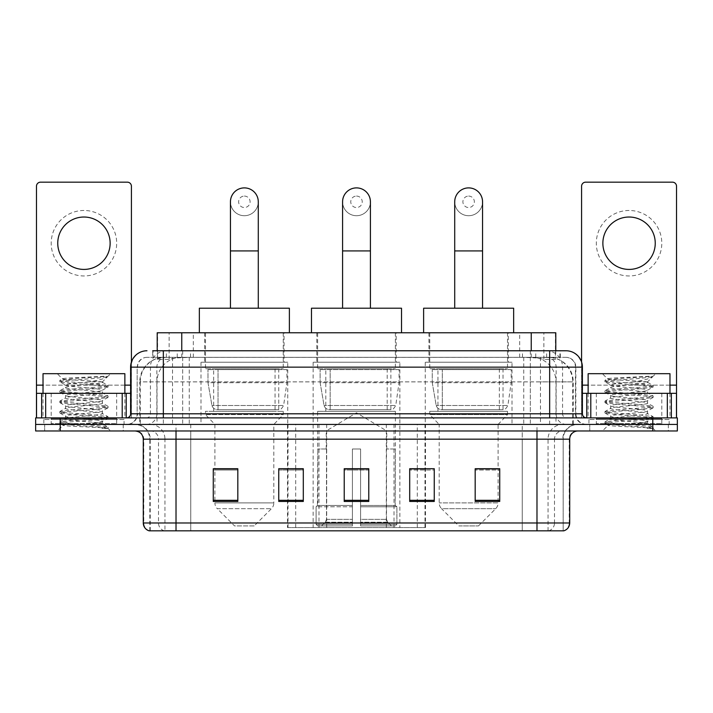 <?xml version="1.0" encoding="UTF-8"?>
<svg xmlns="http://www.w3.org/2000/svg" width="713" height="713" viewBox="0 0 713 713"><rect width="100%" height="100%" fill="white"/><g stroke="black" fill="none" stroke-linecap="round" stroke-linejoin="round"><path stroke-width="0.53" stroke-dasharray="3.56 2.67" d="M287.517 527.567L425.483 527.567L287.517 527.567L287.517 468.878M303.301 468.878L278.747 468.878L278.747 501.453L303.301 501.453L278.747 501.453L303.301 501.453L303.301 468.717L278.747 468.717L278.747 501.453L278.747 468.717L303.301 468.717L303.301 501.453L303.301 468.717L287.517 468.717L287.517 424.431L425.483 424.431L287.517 424.431M512.014 362.231L425.251 362.231L512.014 362.231L512.014 424.431L425.251 424.431L512.014 424.431M425.251 362.231L425.251 424.431M399.877 362.231L313.123 362.231L399.877 362.231L399.877 527.567L313.123 527.567L399.877 527.567M313.123 362.231L313.123 527.567M287.749 362.231L200.986 362.231L287.749 362.231L287.749 424.431L200.986 424.431L287.749 424.431M200.986 362.231L200.986 424.431M548.021 357.32L540.053 357.32L552.281 357.614C555.356 358.532 556.407 359.12 555.418 359.37L543.867 359.37L537.29 357.962L523.743 357.356L189.257 357.356L175.71 357.962L169.133 359.37L157.582 359.37L157.208 350.769M555.792 332.766L157.208 332.766M550.882 357.418A24.554 24.554 0 0 1 573.225 381.874L573.225 424.431L139.775 424.431L573.225 424.431M157.208 359.209L162.118 357.418L172.947 357.32L164.979 357.32M162.118 357.418A24.554 24.554 0 0 0 139.775 381.874L140.274 381.874L140.274 424.431M284.059 332.766L204.667 332.766L284.059 332.766L284.059 362.231L204.667 362.231L284.059 362.231M204.667 332.766L204.667 362.231M396.196 332.766L316.804 332.766L396.196 332.766L396.196 362.231L316.804 362.231L396.196 362.231M316.804 332.766L316.804 362.231M508.333 332.766L428.941 332.766L508.333 332.766L508.333 362.231L428.941 362.231L508.333 362.231M428.941 332.766L428.941 362.231M555.792 350.769L555.418 359.37L555.418 332.766M172.947 357.32L540.053 357.32M163.339 350.769L549.661 350.769M152.698 357.32L560.302 357.32L152.698 357.32L152.698 350.769L166.557 350.769A16.372 16.123 -90 0 0 150.434 367.142L150.434 413.798L130.595 413.798M566.033 357.32L146.967 357.32L566.033 357.32A9.822 9.822 0 0 1 575.854 367.142L575.854 413.798L150.434 413.798A4.091 4.028 90 0 1 146.406 417.889L586.496 417.889L146.406 417.889M130.595 367.142L575.854 367.142L137.146 367.142L137.146 413.798A10.642 10.642 0 0 1 126.504 424.431L586.496 424.431L126.504 424.431M661.798 393.335L596.318 393.335L661.798 393.335L661.798 417.889L596.318 417.889L661.798 417.889L661.798 424.431L596.318 424.431L661.798 424.431L661.798 419.52L596.318 419.52L661.798 419.52M596.318 393.335L596.318 419.52M116.682 393.335L51.202 393.335L116.682 393.335L116.682 417.889L51.202 417.889L116.682 417.889L116.682 424.431L51.202 424.431L116.682 424.431L116.682 419.52L51.202 419.52L116.682 419.52M51.202 393.335L51.202 419.52M652.796 430.982L35.65 430.982L35.65 417.889L677.35 417.889L677.35 424.431L652.796 424.431L677.35 424.431L677.35 430.982L652.796 430.982L652.796 424.431L60.204 424.431L652.796 424.431L652.796 417.889M35.65 424.431L60.204 424.431L35.65 424.431M560.302 357.32L560.302 350.769L153.072 350.769L153.072 357.32M530.329 350.769L530.329 367.142L581.906 367.142A16.372 16.123 90 0 0 565.783 350.769L166.557 350.769M123.233 424.431L123.233 430.982L44.652 430.982L123.233 430.982L44.652 430.982L123.233 430.982L123.233 424.431L44.652 424.431L44.652 430.982L44.652 424.431L123.233 424.431M668.348 424.431L668.348 430.982L589.767 430.982L668.348 430.982L589.767 430.982L668.348 430.982L668.348 424.431L589.767 424.431L589.767 430.982L589.767 424.431L668.348 424.431M124.044 419.52L43.832 419.52L124.044 419.52L124.044 424.431L43.832 424.431L124.044 424.431M43.832 419.52L43.832 424.431M669.168 419.52L588.956 419.52L669.168 419.52L669.168 424.431L588.956 424.431L669.168 424.431M588.956 419.52L588.956 424.431M149.828 530.837L149.828 439.172L164.953 439.172L164.953 530.837L563.172 530.837L563.172 439.172A14.732 14.732 0 0 1 577.904 424.431L135.096 424.431L577.904 424.431M536.978 430.982L135.096 430.982L536.978 430.982M149.177 530.837L563.823 530.837M596.318 424.431L661.798 424.431L596.318 424.431M51.202 424.431L116.682 424.431L51.202 424.431M475.179 468.878L499.733 468.878L499.733 501.453L499.733 468.717L499.733 501.453L475.179 501.453L475.179 468.878L475.179 501.453L499.733 501.453L499.733 469.038L499.733 501.453L499.733 470.019L475.179 470.019L475.179 468.717L475.179 501.453L475.179 468.717L499.733 468.717L475.179 468.717L498.102 468.717L498.102 424.431L439.172 424.431L439.172 502.897A8.182 8.182 0 0 0 441.561 508.681L495.704 508.681L441.561 508.681L458.815 525.927L478.459 525.927L458.815 525.927M409.699 468.878L434.253 468.878L434.253 501.453L434.253 468.717L434.253 501.453L409.699 501.453L409.699 468.878L409.699 501.453L434.253 501.453L434.253 469.038L434.253 501.453L434.253 470.019L409.699 470.019L409.699 468.717L409.699 501.453L409.699 468.717L434.253 468.717L409.699 468.717L425.483 468.717L425.483 424.431M237.821 468.878L213.267 468.878L213.267 501.453L237.821 501.453L237.821 468.717L237.821 501.453L213.267 501.453L213.267 468.878L213.267 501.453L237.821 501.453L237.821 469.038L237.821 501.453L237.821 470.019L213.267 470.019L213.267 501.453L213.267 468.878L213.267 501.453L213.267 470.019L237.821 470.019L237.821 468.717L213.267 468.717L237.821 468.717L214.898 468.717L214.898 424.431L205.487 414.609L283.248 414.609L205.487 414.609L205.487 411.339L283.248 411.339L205.487 411.339M368.781 500.321L368.781 468.717L368.781 501.453L344.219 501.453L344.219 468.878L344.219 501.453L368.781 501.453L368.781 469.038L368.781 501.453L368.781 470.019L344.219 470.019L344.219 501.453L344.219 468.717L368.781 468.717L344.219 468.717L368.781 468.717L368.781 500.321L344.219 500.321M562.771 530.837L522.255 530.837L522.255 522.986L190.745 522.986L190.745 530.837L176.022 530.837L176.022 439.172L149.828 439.172C148.955 430.215 144.044 425.304 135.096 424.431M368.781 470.019L368.781 469.038L368.781 470.019L344.219 470.019L344.219 501.453L368.781 501.453L368.781 470.019M278.747 501.453L278.747 469.038L278.747 470.019L303.301 470.019L303.301 469.038L303.301 470.019L278.747 470.019L278.747 501.453M303.301 501.453L303.301 470.019L303.301 501.453M434.253 470.019L434.253 469.038L434.253 470.019L409.699 470.019L409.699 501.453L434.253 501.453L434.253 470.019M499.733 470.019L499.733 469.038L499.733 470.019L475.179 470.019L475.179 501.453L499.733 501.453L499.733 470.019M368.781 468.878L344.219 468.878M117.502 424.431L50.382 424.431L117.502 424.431A0.82 0.82 0 0 1 116.682 423.62L51.202 423.62L116.682 423.62L116.682 418.709A0.82 0.82 0 0 1 117.502 417.889L50.382 417.889L117.502 417.889M50.382 424.431A0.82 0.82 0 0 0 51.202 423.62L51.202 418.709A0.82 0.82 0 0 0 50.382 417.889M43.021 393.335L43.021 417.889L124.864 417.889L43.021 417.889M124.864 393.335L124.864 417.889M96.059 422.8C84.704 423.629 62.851 424.44 63.056 425.189C60.979 426.347 107.28 427.408 108.028 428.424L96.005 426.784L71.879 425.046L59.821 423.317L63.047 422.452L96.005 419.85L107.913 418.29L102.44 421.365L102.44 422.8L96.059 422.8L102.44 421.365C103.572 419.636 64.313 417.898 65.444 416.169C64.313 414.44 103.572 412.702 102.44 410.973C103.572 409.244 64.313 407.506 65.444 405.777C64.313 404.039 103.572 402.301 102.44 400.572C103.572 398.843 64.313 397.105 65.444 395.376C64.313 393.647 103.572 391.909 102.44 390.18L102.44 392.783L107.913 395.849L96.005 394.298L63.047 391.695L59.972 390.653L71.879 389.102L104.838 386.499L108.064 385.635L96.005 383.897L63.047 381.303L59.821 380.439L71.879 378.701L108.064 376.25L110.622 373.692L57.254 373.692L110.622 373.692M107.913 418.29L104.838 417.248L71.879 414.654L59.821 412.916L63.047 412.052L96.005 409.458L108.064 407.72L104.838 406.856L71.879 404.253L59.972 402.702L63.047 401.66L96.005 399.057L107.913 397.506L102.44 400.572L102.44 403.175C103.572 401.446 64.313 399.708 65.444 397.979C64.313 396.25 103.572 394.512 102.44 392.783C103.572 391.054 64.313 389.316 65.444 387.587L59.972 390.653M107.913 397.506L104.838 396.464L71.879 393.861L59.821 392.132L63.047 391.268L96.005 388.665L107.913 387.106L102.44 390.18C103.572 388.451 64.313 386.713 65.444 384.984L65.444 387.587C64.313 385.849 103.572 384.111 102.44 382.382L101.513 381.874C96.487 380.787 61.817 379.824 62.477 378.906L57.254 373.692M107.913 387.106L104.838 386.063L71.879 383.469L59.972 381.91L65.444 384.984C67.477 383.968 75.462 382.934 89.401 381.874L102.44 381.874L102.44 382.382L101.513 381.874L102.44 381.874L107.378 376.936C105.319 378.425 99.33 380.074 89.401 381.874M107.913 407.898L102.44 410.973L102.44 413.567C103.572 411.838 64.313 410.1 65.444 408.371C64.313 406.642 103.572 404.904 102.44 403.175L107.913 406.25L96.005 404.69L63.047 402.087L59.821 401.223L71.879 399.494L104.838 396.891L107.913 395.849M59.972 392.302L65.649 395.608L65.444 397.979L59.972 401.054M108.028 428.424L102.012 428.424C105.025 427.47 106.094 426.517 105.203 425.554L98.118 422.8C88.296 421.499 64.482 420.1 65.444 418.763C64.313 417.034 103.572 415.296 102.44 413.567L107.913 416.642L96.005 415.082L63.047 412.488L59.821 411.624L71.879 409.886L104.838 407.292L107.913 406.25M59.972 402.702L65.649 406.009L65.444 408.371L59.972 411.446M98.118 422.8L102.44 422.8L104.526 425.073L107.913 427.034L96.005 425.483L63.047 422.88L59.972 421.838L71.879 420.287L104.838 417.684L107.913 416.642M59.972 413.094L65.649 416.401L65.444 418.763L59.972 421.838M102.012 428.424L108.064 427.212L108.064 428.424L110.622 430.982L57.254 430.982L110.622 430.982M59.972 423.486L63.109 425.313L57.254 430.982M103.768 376.25C92.093 377.079 60.507 377.961 62.477 378.906L59.972 380.261M43.021 373.692L124.864 373.692M59.972 381.91L63.047 380.867L96.005 378.273L107.913 376.714M83.938 210.478A32.736 32.736 0 0 0 51.202 243.222A32.736 32.736 0 0 0 83.938 275.958A32.736 32.736 0 0 0 116.682 243.222A32.736 32.736 0 0 0 83.938 210.478M83.938 269.416A26.194 26.194 0 0 1 57.753 243.222A26.194 26.194 0 0 1 83.938 217.028A26.194 26.194 0 0 1 110.132 243.222A26.194 26.194 0 0 1 83.938 269.416M51.202 417.889L116.682 417.889L51.202 417.889M130.595 393.335L131.415 393.335L131.415 417.889L36.47 417.889L36.47 186.253A4.091 4.091 0 0 1 40.561 182.163L127.324 182.163A4.091 4.091 0 0 1 131.415 186.253L131.415 393.335L36.47 393.335M131.415 362.026L131.415 417.889L36.47 417.889M356.5 215.718A13.912 13.912 0 0 0 370.412 201.806A13.912 13.912 0 0 1 356.5 215.718A13.912 13.912 0 0 0 370.412 201.806A13.912 13.912 0 0 0 356.5 187.893A13.912 13.912 0 0 0 342.588 201.806A13.912 13.912 0 0 0 356.5 215.718A13.912 13.912 0 0 1 342.588 201.806M356.5 196.075A5.731 5.731 0 0 1 362.231 201.806A5.731 5.731 0 0 1 356.5 207.536A5.731 5.731 0 0 1 350.769 201.806A5.731 5.731 0 0 1 356.5 196.075M342.588 308.212L370.412 308.212L342.588 308.212M326.215 448.994L326.215 430.982L386.785 430.982L356.5 412.782L326.215 430.982L386.785 430.982L386.785 448.994M386.508 519.322L386.508 448.994L386.508 519.322L387.712 522.219L391.455 525.927L360.591 525.927L395.243 525.927L360.591 525.927L360.591 524.296L396.891 524.296L360.591 524.296L360.591 506.774L396.891 506.774L360.591 506.774L360.591 505.464L395.572 505.464L360.591 505.464L360.591 525.927L395.243 525.927L396.891 524.296L396.891 506.774L395.162 505.464L395.376 448.994L395.162 505.464L396.891 506.774L396.891 524.296L395.243 525.927L391.455 525.927L387.712 522.219L386.508 519.322L360.591 519.322L360.591 525.927L360.591 448.994L360.591 519.322L386.508 519.322M352.409 448.994L360.591 448.994L352.409 448.994L352.409 505.464L317.838 505.464L352.409 505.464L352.409 448.994L352.409 519.322L352.409 448.994L360.591 448.994L360.591 505.464L360.591 448.994L352.409 448.994M326.492 448.994L326.492 519.322L325.288 522.219L321.545 525.927L352.409 525.927L352.409 519.322L352.409 525.927L317.757 525.927L352.409 525.927L352.409 524.296L352.409 525.927L317.757 525.927L316.109 524.296L352.409 524.296L316.109 524.296L316.109 506.774L352.409 506.774L352.409 524.296L352.409 506.774L316.109 506.774L317.428 505.464L352.409 505.464L352.409 506.774L352.409 505.464L317.428 505.464L317.838 448.994L317.838 505.464L316.109 506.774L316.109 524.296L317.757 525.927L321.545 525.927L325.288 522.219L326.492 519.322L326.492 448.994L317.624 448.994L326.492 448.994M317.624 411.339L395.376 411.339L317.624 411.339L317.624 448.994M395.376 411.339L395.376 448.994M325.805 368.781L387.195 368.781L325.805 368.781L325.805 411.339L387.195 411.339L325.805 411.339M387.195 368.781L387.195 411.339M317.624 332.766L395.376 332.766L317.624 332.766L317.624 368.781L395.376 368.781L317.624 368.781M395.376 332.766L395.376 368.781M401.517 332.766L311.483 332.766L401.517 332.766M311.483 308.212L401.517 308.212M395.162 448.994L386.508 448.994L395.162 448.994M399.066 369.592L320.128 369.592L399.066 369.592L399.066 382.694L320.128 382.694L320.128 369.592L320.128 382.694L324.067 405.501C325.048 408.308 327.071 409.708 330.164 409.699L390.876 409.699L330.164 409.699L330.164 369.592L330.164 409.699C327.089 409.717 325.057 408.317 324.067 405.501L320.128 382.694L399.066 382.694L395.742 405.501L324.067 405.501L395.742 405.501C393.629 409.039 392.007 410.438 390.884 409.699L330.155 409.699L390.884 409.699M244.363 215.718A13.912 13.912 0 0 0 258.284 201.806A13.912 13.912 0 0 1 244.363 215.718A13.912 13.912 0 0 0 258.284 201.806A13.912 13.912 0 0 0 244.363 187.893A13.912 13.912 0 0 0 230.451 201.806A13.912 13.912 0 0 0 244.363 215.718A13.912 13.912 0 0 1 230.451 201.806M244.363 196.075A5.731 5.731 0 0 1 250.094 201.806A5.731 5.731 0 0 1 244.363 207.536A5.731 5.731 0 0 1 238.641 201.806A5.731 5.731 0 0 1 244.363 196.075M230.451 308.212L258.284 308.212L230.451 308.212M254.184 525.927L234.541 525.927L217.296 508.681L271.439 508.681L217.296 508.681A8.182 8.182 0 0 1 214.898 502.897L273.828 502.897A8.182 8.182 0 0 1 271.439 508.681L254.184 525.927L234.541 525.927M283.248 411.339L283.248 414.609L273.828 424.431L214.898 424.431L273.828 424.431L273.828 502.897L214.898 502.897L214.898 468.878M213.668 368.781L275.058 368.781L213.668 368.781L213.668 411.339L275.058 411.339L213.668 411.339M275.058 368.781L275.058 411.339M205.487 332.766L283.248 332.766L205.487 332.766L205.487 368.781L283.248 368.781L205.487 368.781M283.248 332.766L283.248 368.781M289.38 332.766L199.346 332.766L289.38 332.766M199.346 308.212L289.38 308.212M286.929 369.592L207.991 369.592L286.929 369.592L286.929 382.694L207.991 382.694L207.991 369.592L207.991 382.694L211.939 405.501C212.911 408.308 214.943 409.708 218.026 409.699L278.747 409.699L218.035 409.699L218.035 369.592L218.026 409.699C214.952 409.717 212.92 408.317 211.939 405.501L207.991 382.694L286.929 382.694L283.614 405.501L211.939 405.501L283.614 405.501C281.537 409.03 279.924 410.43 278.747 409.699L278.747 369.592L218.035 369.592L278.747 369.592M468.637 215.718A13.912 13.912 0 0 0 482.549 201.806A13.912 13.912 0 0 1 468.637 215.718A13.912 13.912 0 0 0 482.549 201.806A13.912 13.912 0 0 0 468.637 187.893A13.912 13.912 0 0 0 454.716 201.806A13.912 13.912 0 0 0 468.637 215.718A13.912 13.912 0 0 1 454.716 201.806M468.637 196.075A5.731 5.731 0 0 1 474.359 201.806A5.731 5.731 0 0 1 468.637 207.536A5.731 5.731 0 0 1 462.906 201.806A5.731 5.731 0 0 1 468.637 196.075M454.716 308.212L482.549 308.212L454.716 308.212M478.459 525.927L495.704 508.681A8.182 8.182 0 0 0 498.102 502.897L439.172 502.897L498.102 502.897L498.102 468.878M498.102 424.431L507.513 414.609L429.752 414.609L507.513 414.609L507.513 411.339L429.752 411.339L429.752 414.609L439.172 424.431L498.102 424.431M437.942 368.781L499.332 368.781L437.942 368.781L437.942 411.339L499.332 411.339L437.942 411.339M499.332 368.781L499.332 411.339M429.752 332.766L507.513 332.766L429.752 332.766L429.752 368.781L507.513 368.781L429.752 368.781M507.513 332.766L507.513 368.781M513.654 332.766L423.62 332.766L513.654 332.766M423.62 308.212L513.654 308.212M429.752 411.339L507.513 411.339M511.194 369.592L432.256 369.592L511.194 369.592L511.194 382.694L432.256 382.694L432.256 369.592L432.256 382.694L436.204 405.501C437.176 408.308 439.208 409.708 442.301 409.699L503.013 409.699L442.301 409.699L442.301 369.592L442.301 409.699C439.217 409.717 437.185 408.317 436.204 405.501L432.256 382.694L511.194 382.694L507.879 405.501L436.204 405.501L507.879 405.501C505.811 409.03 504.189 410.43 503.021 409.699L503.013 369.592L442.301 369.592L503.013 369.592M629.062 210.478A32.736 32.736 0 0 0 596.318 243.222A32.736 32.736 0 0 0 629.062 275.958A32.736 32.736 0 0 0 661.798 243.222A32.736 32.736 0 0 0 629.062 210.478M629.062 269.416A26.194 26.194 0 0 1 602.868 243.222A26.194 26.194 0 0 1 629.062 217.028A26.194 26.194 0 0 1 655.247 243.222A26.194 26.194 0 0 1 629.062 269.416M596.318 417.889L661.798 417.889L596.318 417.889M676.53 385.145L676.53 393.335L581.585 393.335L581.585 417.889L676.53 417.889L581.585 417.889L581.585 186.253A4.091 4.091 0 0 1 585.676 182.163L672.439 182.163A4.091 4.091 0 0 1 676.53 186.253L676.53 385.145L581.585 385.145L581.585 393.335L582.405 393.335M581.585 362.026L581.585 385.145L582.405 385.145M662.618 424.431L595.498 424.431L662.618 424.431A0.82 0.82 0 0 1 661.798 423.62L596.318 423.62L661.798 423.62L661.798 418.709A0.82 0.82 0 0 1 662.618 417.889L595.498 417.889L662.618 417.889M595.498 424.431A0.82 0.82 0 0 0 596.318 423.62L596.318 418.709A0.82 0.82 0 0 0 595.498 417.889M588.136 393.335L588.136 417.889L669.979 417.889L588.136 417.889M669.979 393.335L669.979 417.889M641.174 422.8C629.829 423.629 607.966 424.44 608.171 425.189C606.095 426.347 652.395 427.408 653.144 428.424L641.121 426.784L616.995 425.046L604.936 423.317L608.162 422.452L641.121 419.85L653.028 418.29L647.556 421.365L647.556 422.8L641.174 422.8L647.556 421.365C648.687 419.636 609.428 417.898 610.56 416.169C609.428 414.44 648.687 412.702 647.556 410.973C648.687 409.244 609.428 407.506 610.56 405.777C609.428 404.039 648.687 402.301 647.556 400.572C648.687 398.843 609.428 397.105 610.56 395.376C609.428 393.647 648.687 391.909 647.556 390.18L647.556 392.783L653.028 395.849L641.121 394.298L608.162 391.695L605.087 390.653L616.995 389.102L649.953 386.499L653.179 385.635L641.121 383.897L608.162 381.303L604.936 380.439L616.995 378.701L653.179 376.25L655.746 373.692L602.378 373.692L655.746 373.692M653.028 418.29L649.953 417.248L616.995 414.654L604.936 412.916L608.162 412.052L641.121 409.458L653.179 407.72L649.953 406.856L616.995 404.253L605.087 402.702L608.162 401.66L641.121 399.057L653.028 397.506L647.556 400.572L647.556 403.175C648.687 401.446 609.428 399.708 610.56 397.979C609.428 396.25 648.687 394.512 647.556 392.783C648.687 391.054 609.428 389.316 610.56 387.587L605.087 390.653M653.028 397.506L649.953 396.464L616.995 393.861L604.936 392.132L608.162 391.268L641.121 388.665L653.028 387.106L647.556 390.18C648.687 388.451 609.428 386.713 610.56 384.984L610.56 387.587C609.428 385.849 648.687 384.111 647.556 382.382L646.629 381.874C641.602 380.787 606.932 379.824 607.592 378.906L602.378 373.692M653.028 387.106L649.953 386.063L616.995 383.469L605.087 381.91L610.56 384.984C612.601 383.968 620.586 382.934 634.517 381.874L647.556 381.874L647.556 382.382L646.629 381.874L647.556 381.874L652.493 376.936C650.434 378.425 644.445 380.074 634.517 381.874M653.028 407.898L647.556 410.973L647.556 413.567C648.687 411.838 609.428 410.1 610.56 408.371C609.428 406.642 648.687 404.904 647.556 403.175L653.028 406.25L641.121 404.69L608.162 402.087L604.936 401.223L616.995 399.494L649.953 396.891L653.028 395.849M605.087 392.302L610.765 395.608L610.56 397.979L605.087 401.054M653.144 428.424L647.128 428.424C650.149 427.47 651.21 426.517 650.318 425.554L643.233 422.8C633.411 421.499 609.597 420.1 610.56 418.763C609.428 417.034 648.687 415.296 647.556 413.567L653.028 416.642L641.121 415.082L608.162 412.488L604.936 411.624L616.995 409.886L649.953 407.292L653.028 406.25M605.087 402.702L610.765 406.009L610.56 408.371L605.087 411.446M643.233 422.8L647.556 422.8L649.65 425.073L653.028 427.034L641.121 425.483L608.162 422.88L605.087 421.838L616.995 420.287L649.953 417.684L653.028 416.642M605.087 413.094L610.765 416.401L610.56 418.763L605.087 421.838M647.128 428.424L653.179 427.212L653.179 428.424L655.746 430.982L602.378 430.982L655.746 430.982M605.087 423.486L608.225 425.313L602.378 430.982M648.892 376.25C637.208 377.079 605.622 377.961 607.592 378.906L605.087 380.261M588.136 373.692L669.979 373.692M605.087 381.91L608.162 380.867L641.121 378.273L653.028 376.714M218.026 409.699L278.747 409.699L218.026 409.699M288.007 527.567L288.007 424.431M157.582 359.37L157.582 332.766M160.719 357.614A24.554 24.18 -90 0 0 140.274 381.874L573.225 381.874L540.481 381.874L540.481 424.431M572.726 424.431L572.726 381.874A24.554 24.18 90 0 0 552.281 357.614M172.519 357.32L172.519 381.874L139.775 381.874L139.775 424.431M523.743 357.356L523.743 424.431M537.29 357.962A24.554 24.18 90 0 1 555.98 381.874L555.98 424.431M189.257 357.356L189.257 424.431M175.71 357.962A24.554 24.18 -90 0 0 157.02 381.874L157.02 424.431M540.481 357.32L540.481 381.874L172.519 381.874L172.519 424.431M181.762 357.373L181.762 350.769M169.133 359.37L169.133 332.766M193.312 357.373L193.312 332.766M519.688 357.373L519.688 332.766M543.867 359.37L543.867 332.766M531.238 357.373L531.238 350.769M326.679 527.567L326.679 424.431M318.987 527.567L318.987 424.431M386.321 527.567L386.321 424.431M394.013 527.567L394.013 424.431M424.993 527.567L424.993 424.431M417.301 527.567L417.301 468.878M417.301 468.717L417.301 424.431M295.699 527.567L295.699 468.878M295.699 468.717L295.699 424.431M177.252 357.32L177.252 350.769M146.967 357.32C142.689 357.516 139.65 359.566 137.859 363.452L137.146 367.142L137.146 413.798L549.661 413.798L549.661 357.32M182.671 350.769L182.671 413.798L137.538 413.798A10.642 10.481 90 0 1 127.066 424.431M549.661 424.431L549.661 413.798L575.854 413.798C576.487 420.26 580.034 423.807 586.496 424.431M582.405 413.798L581.906 413.798L581.906 367.142L582.405 367.142M60.204 417.889L60.204 430.982M147.217 350.769A16.372 16.123 -90 0 0 131.094 367.142L131.094 413.798A4.091 4.028 90 0 1 127.066 417.889M546.443 350.769A16.372 16.123 90 0 1 562.566 367.142L562.566 413.798L530.329 413.798L530.329 417.889M585.934 417.889A4.091 4.028 -90 0 1 581.906 413.798L562.566 413.798A4.091 4.028 -90 0 0 566.594 417.889M147.217 357.32A9.822 9.67 -90 0 0 137.538 367.142L530.329 367.142L530.329 413.798L182.671 413.798L182.671 417.889M182.671 357.32L182.671 424.431M166.557 357.32A9.822 9.67 -90 0 0 156.878 367.142L156.878 413.798A10.642 10.481 90 0 1 146.406 424.431M163.339 357.32L163.339 424.431M565.783 357.32A9.822 9.67 90 0 1 575.462 367.142L575.462 413.798A10.642 10.481 -90 0 0 585.934 424.431M546.443 357.32A9.822 9.67 90 0 1 556.122 367.142L556.122 413.798A10.642 10.481 -90 0 0 566.594 424.431M530.329 357.32L530.329 424.431M166.352 357.32L166.352 350.769M190.531 357.32L190.531 350.769M522.469 357.32L522.469 350.769M546.648 357.32L546.648 350.769M559.928 357.32L559.928 350.769M535.748 357.32L535.748 350.769M548.698 530.837A8.182 8.057 90 0 0 554.5 522.986L522.255 522.986L522.255 439.172L562.771 439.172A14.732 14.51 -90 0 1 577.28 424.431M164.302 530.837A8.182 8.057 -90 0 1 158.5 522.986L158.5 439.172L190.745 439.172L190.745 522.986L143.286 522.986M143.286 439.172L158.5 439.172A8.182 8.057 90 0 0 150.443 430.982M149.587 530.837A8.182 8.057 -90 0 1 143.776 522.986L143.776 439.172A8.182 8.057 90 0 0 135.72 430.982M563.413 530.837A8.182 8.057 90 0 0 569.224 522.986L554.5 522.986L554.5 439.172L569.714 439.172M569.714 522.986L569.224 522.986L569.224 439.172A8.182 8.057 -90 0 1 577.28 430.982M150.443 424.431A14.732 14.51 90 0 1 164.953 439.172L554.5 439.172A8.182 8.057 -90 0 1 562.557 430.982M190.745 530.837L190.745 430.982M522.255 530.837L522.255 430.982M548.047 530.837L548.047 439.172A14.732 14.51 -90 0 1 562.557 424.431M563.172 530.837L563.172 439.172L176.022 439.172L176.022 424.431M536.978 530.837L536.978 424.431M150.229 530.837L150.229 439.172A14.732 14.51 90 0 0 135.72 424.431M190.745 424.431L190.745 439.172L522.255 439.172L522.255 424.431M303.301 500.321L278.747 500.321M237.821 500.321L213.267 500.321M434.253 500.321L409.699 500.321M499.733 500.321L475.179 500.321M116.682 418.709L51.202 418.709L116.682 418.709M130.595 385.145L36.47 385.145M124.864 385.145L43.021 385.145M131.352 417.889L131.352 393.335M370.412 250.914L342.588 250.914M326.492 519.322L352.409 519.322L326.492 519.322M387.712 522.219L360.591 522.219L387.712 522.219M325.288 522.219L352.409 522.219L325.288 522.219M258.284 250.914L230.451 250.914M482.549 250.914L454.716 250.914M669.979 385.145L588.136 385.145M581.648 393.335L581.648 417.889M661.798 418.709L596.318 418.709L661.798 418.709M425.483 527.567L425.483 468.878M59.821 422.016L59.821 423.317M108.064 416.82L108.064 418.121M59.821 411.624L59.821 412.916M108.064 406.419L108.064 407.72M59.821 401.223L59.821 402.524M108.064 396.027L108.064 397.328M59.821 390.831L59.821 392.132M108.064 385.635L108.064 386.936M59.821 380.439L59.821 381.731M102.235 382.15L107.913 385.457M390.876 409.699L390.876 369.592M604.936 422.016L604.936 423.317M653.179 416.82L653.179 418.121M604.936 411.624L604.936 412.916M653.179 406.419L653.179 407.72M604.936 401.223L604.936 402.524M653.179 396.027L653.179 397.328M604.936 390.831L604.936 392.132M653.179 385.635L653.179 386.936M604.936 380.439L604.936 381.731M647.351 382.15L653.028 385.457"/><path stroke-width="1.07" d="M287.517 468.878L278.747 468.717L278.747 501.453L303.301 501.453L303.301 468.717L278.747 468.717L303.301 468.878M157.208 350.769L157.208 332.766L555.792 332.766L555.792 350.769M153.072 350.769L560.302 350.769M152.698 350.769L163.339 350.769L163.339 367.142L130.595 367.142L130.595 413.798A4.091 4.091 0 0 1 126.504 417.889M146.967 350.769A16.372 16.372 0 0 0 130.595 367.142M566.033 350.769A16.372 16.372 0 0 1 582.405 367.142L549.661 367.142L549.661 350.769L565.783 350.769M582.405 367.142L582.405 413.798C582.646 416.276 584.009 417.649 586.496 417.889M60.204 417.889L35.65 417.889L35.65 424.431L60.204 424.431L35.65 424.431L35.65 430.982L60.204 430.982L60.204 424.431L652.796 424.431L60.204 424.431L60.204 417.889L652.796 417.889L652.796 424.431L677.35 424.431L652.796 424.431L652.796 430.982L60.204 430.982M652.796 430.982L677.35 430.982L677.35 417.889L652.796 417.889M569.714 522.986C569.491 526.907 567.53 529.527 563.823 530.837L536.978 530.837L536.978 522.986L569.714 522.986L569.714 439.172A8.182 8.182 0 0 1 577.904 430.982M536.978 530.837L149.177 530.837A8.182 8.182 0 0 1 143.286 522.986L143.286 439.172C142.796 434.199 140.069 431.472 135.096 430.982M499.733 501.453L499.733 468.717L475.179 468.717L475.179 501.453L499.733 501.453M434.253 501.453L434.253 468.717L409.699 468.717L409.699 501.453L434.253 501.453M237.821 501.453L237.821 468.717L213.267 468.717L213.267 501.453L237.821 501.453M368.781 501.453L368.781 468.717L344.219 468.717L344.219 501.453L368.781 501.453M143.286 522.986L176.022 522.986L176.022 530.837L164.953 530.837M522.255 530.837L190.745 530.837M475.179 468.878L498.102 468.878M214.898 468.878L237.821 468.878M409.699 468.878L425.483 468.878M368.781 468.878L344.219 468.878M124.864 393.335L124.864 373.692L43.021 373.692L43.021 393.335M83.938 217.028A26.194 26.194 0 0 0 57.753 243.222A26.194 26.194 0 0 0 83.938 269.416A26.194 26.194 0 0 0 110.132 243.222A26.194 26.194 0 0 0 83.938 217.028M122.208 417.889L122.208 393.335L45.677 393.335L45.677 417.889M131.415 362.026L131.415 186.253A4.091 4.091 0 0 0 127.324 182.163L40.561 182.163A4.091 4.091 0 0 0 36.47 186.253L36.47 393.335L45.677 393.335M122.208 393.335L130.595 393.335M36.47 417.889L36.47 393.335M342.588 308.212L342.588 201.806A13.912 13.912 0 0 1 356.5 187.893A13.912 13.912 0 0 1 370.412 201.806A13.912 13.912 0 0 0 356.5 187.893M370.412 308.212L370.412 201.806M401.517 332.766L401.517 308.212L311.483 308.212L311.483 332.766M230.451 308.212L230.451 201.806A13.912 13.912 0 0 1 244.363 187.893A13.912 13.912 0 0 1 258.284 201.806A13.912 13.912 0 0 0 244.363 187.893M258.284 308.212L258.284 201.806M289.38 332.766L289.38 308.212L199.346 308.212L199.346 332.766M454.716 308.212L454.716 201.806A13.912 13.912 0 0 1 468.637 187.893A13.912 13.912 0 0 1 482.549 201.806A13.912 13.912 0 0 0 468.637 187.893M482.549 308.212L482.549 201.806M513.654 332.766L513.654 308.212L423.62 308.212L423.62 332.766M629.062 217.028A26.194 26.194 0 0 0 602.868 243.222A26.194 26.194 0 0 0 629.062 269.416A26.194 26.194 0 0 0 655.247 243.222A26.194 26.194 0 0 0 629.062 217.028M667.323 417.889L667.323 393.335L590.792 393.335L590.792 417.889M676.53 417.889L676.53 393.335L676.53 417.889M667.323 393.335L676.53 393.335L676.53 186.253A4.091 4.091 0 0 0 672.439 182.163L585.676 182.163A4.091 4.091 0 0 0 581.585 186.253L581.585 362.026M582.405 393.335L590.792 393.335M669.979 393.335L669.979 373.692L588.136 373.692L588.136 393.335M181.762 350.769L181.762 332.766M531.238 350.769L531.238 332.766M163.339 417.889L163.339 413.798L582.405 413.798M130.595 413.798L163.339 413.798L163.339 367.142L549.661 367.142L549.661 417.889M536.978 430.982L536.978 439.172L143.286 439.172M569.714 439.172L536.978 439.172L536.978 522.986L176.022 522.986L176.022 430.982M368.781 500.321L344.219 500.321M303.301 500.321L278.747 500.321M237.821 500.321L213.267 500.321M434.253 500.321L409.699 500.321M499.733 500.321L475.179 500.321M130.595 385.145L124.864 385.145M43.021 385.145L36.47 385.145M126.237 393.335L126.237 417.889M36.532 393.335L36.532 417.889M41.648 417.889L41.648 393.335M342.588 250.914L370.412 250.914M230.451 250.914L258.284 250.914M454.716 250.914L482.549 250.914M676.53 385.145L669.979 385.145M588.136 385.145L582.405 385.145M676.468 417.889L676.468 393.335M671.352 393.335L671.352 417.889M586.763 417.889L586.763 393.335"/></g></svg>
